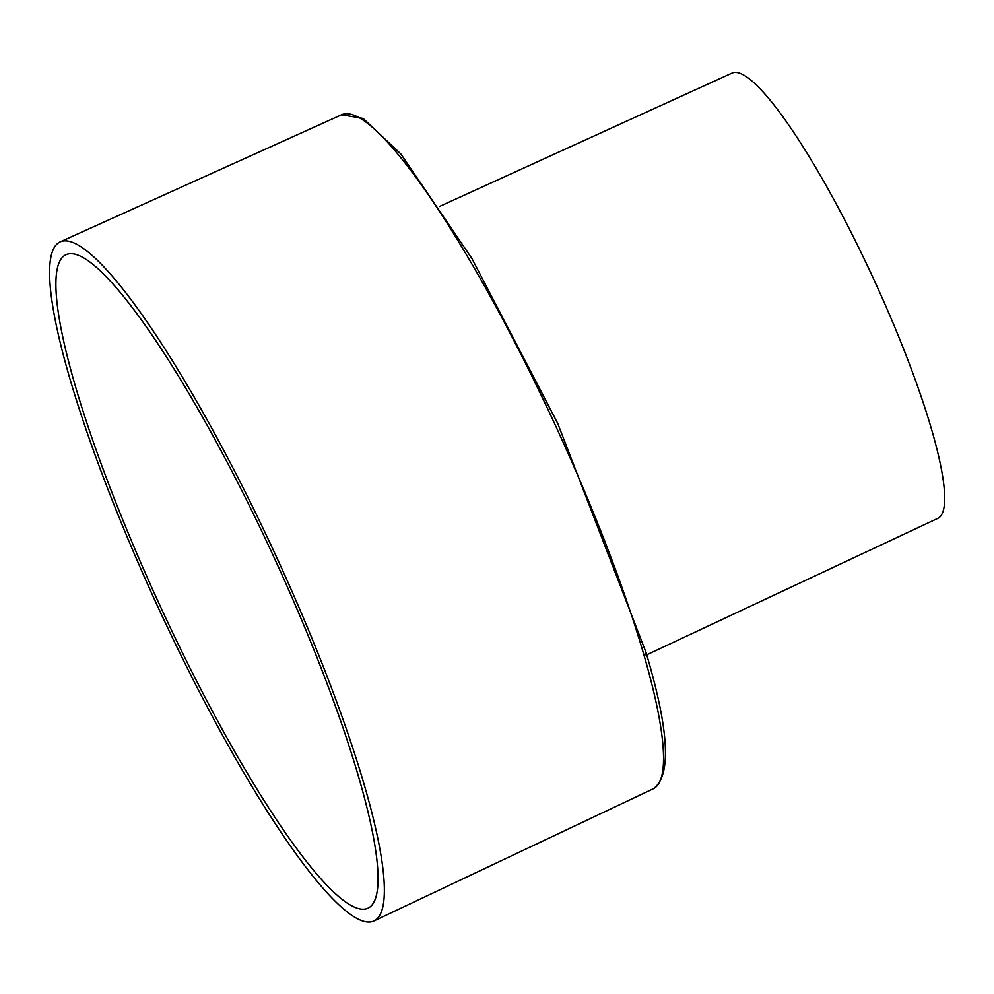 <?xml version="1.0" encoding="UTF-8"?>
<svg xmlns="http://www.w3.org/2000/svg" width="994" height="994" viewBox="0 0 994 994"><rect width="100%" height="100%" fill="white"/><g stroke="black" fill="none" stroke-linecap="round" stroke-linejoin="round"><path stroke-width="1.49" d="M168.023 628.519A374.042 64.312 -114.8 0 0 374.079 920.891A374.042 64.312 -114.8 0 0 265.932 534.374A374.042 64.312 -114.8 0 0 60.162 241.865A374.042 64.312 -114.8 0 0 168.023 628.519M264.093 536.139A359.94 61.889 65.2 0 1 368.041 908.143A359.94 61.889 65.2 0 1 169.862 626.742A359.94 61.889 65.2 0 1 65.964 254.712A359.94 61.889 65.2 0 1 264.093 536.139M646.721 654.835L937.876 518.334A245.269 42.17 -114.8 0 0 939.939 516.905A245.269 42.17 -114.8 0 0 870.16 271.536A245.269 42.17 -114.8 0 0 732.006 73.096L439.423 206.503M644.1 655.555A3.566 2.336 -16.1 0 0 646.075 652.623C669.248 730.59 671.621 775.991 653.22 788.814A371.309 63.84 -114.8 0 0 644.1 655.555A371.309 63.84 -114.8 0 0 545.905 405.092A371.309 63.84 -114.8 0 0 341.563 114.77L60.087 241.902M653.22 788.814L374.042 920.904M646.075 652.623L557.746 423.469L471.939 258.564L400.818 153.946L363.133 118.435L341.563 114.77"/></g></svg>
